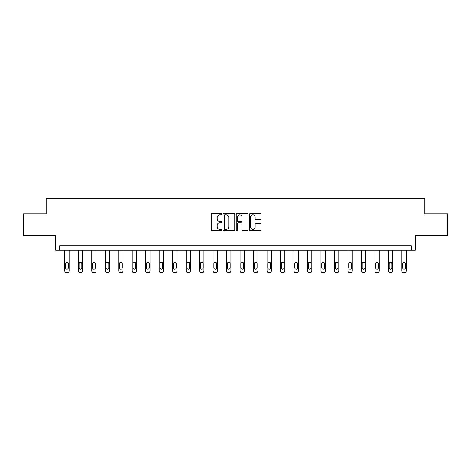 <?xml version="1.0" encoding="UTF-8"?>
<svg xmlns="http://www.w3.org/2000/svg" width="471" height="471" viewBox="0 0 471 471"><rect width="100%" height="100%" fill="white"/><g stroke="black" fill="none" stroke-linecap="round" stroke-linejoin="round"><path stroke-width="0.71" d="M221.67 214.205A0.595 0.595 0 0 0 221.076 213.61L212.062 213.61A0.848 0.848 0 0 0 211.214 214.458L211.214 229.73A0.848 0.848 0 0 0 212.062 230.578L221.076 230.578A0.595 0.595 0 0 0 221.67 229.983A0.595 0.595 0 0 0 221.076 229.389L219.91 229.389A2.714 2.714 0 0 1 217.196 226.675L217.196 225.403A2.714 2.714 0 0 1 219.91 222.689L221.076 222.689A0.595 0.595 0 0 0 221.67 222.094A0.595 0.595 0 0 0 221.076 221.5L219.91 221.5A2.714 2.714 0 0 1 217.196 218.785L217.196 217.514A2.714 2.714 0 0 1 219.91 214.794L221.076 214.794A0.595 0.595 0 0 0 221.67 214.205M23.55 213.881L23.55 235.494L55.708 235.494L55.708 250.183L415.292 250.183L415.292 235.494L447.45 235.494L447.45 213.881L424.848 213.881L424.848 198.32L46.152 198.32L46.152 213.881L23.55 213.881M260.298 219.592A0.848 0.848 0 0 0 261.146 218.744L261.146 214.458A0.848 0.848 0 0 0 260.298 213.61L250.284 213.61A0.848 0.848 0 0 0 249.436 214.458L249.436 229.73A0.848 0.848 0 0 0 250.284 230.578L260.298 230.578A0.848 0.848 0 0 0 261.146 229.73L261.146 224.555A0.848 0.848 0 0 0 260.298 223.707L256.012 223.707A0.848 0.848 0 0 0 255.164 224.555L255.164 227.122A2.273 2.273 0 0 1 252.892 229.389A2.273 2.273 0 0 1 250.625 227.122L250.625 217.066A2.273 2.273 0 0 1 252.892 214.794A2.273 2.273 0 0 1 255.164 217.066L255.164 218.744A0.848 0.848 0 0 0 256.012 219.592L260.298 219.592M411.36 250.183L411.36 245.862L59.64 245.862L59.64 250.183M234.758 214.458A0.848 0.848 0 0 0 233.91 213.61L223.896 213.61A0.848 0.848 0 0 0 223.048 214.458L223.048 229.73A0.848 0.848 0 0 0 223.896 230.578L233.91 230.578A0.848 0.848 0 0 0 234.758 229.73L234.758 214.458M237.09 213.61L247.104 213.61A0.848 0.848 0 0 1 247.952 214.458L247.952 229.73A0.848 0.848 0 0 1 247.104 230.578L242.818 230.578A0.848 0.848 0 0 1 241.97 229.73L241.97 223.537A0.848 0.848 0 0 0 241.123 222.689L238.279 222.689A0.848 0.848 0 0 0 237.431 223.537L237.431 229.983A0.595 0.595 0 0 1 236.836 230.578A0.595 0.595 0 0 1 236.242 229.983L236.242 214.458A0.848 0.848 0 0 1 237.09 213.61M224.832 214.794A0.595 0.595 0 0 0 224.237 215.388L224.237 228.794A0.595 0.595 0 0 0 224.832 229.389L226.062 229.389A2.714 2.714 0 0 0 228.776 226.675L228.776 217.514A2.714 2.714 0 0 0 226.062 214.794L224.832 214.794M241.97 217.107A2.273 2.273 0 0 0 239.698 214.841A2.273 2.273 0 0 0 237.431 217.107L237.431 220.652A0.848 0.848 0 0 0 238.279 221.5L241.123 221.5A0.848 0.848 0 0 0 241.97 220.652L241.97 217.107M69.102 250.183L69.102 270.949A1.731 1.731 0 0 1 67.377 272.68L66.511 272.68A1.731 1.731 0 0 1 64.78 270.949L64.78 250.183M68.324 267.834L68.324 263.689A1.384 1.384 0 0 0 66.941 262.306A1.384 1.384 0 0 0 65.557 263.689L65.557 267.834A1.384 1.384 0 0 0 66.941 269.218A1.384 1.384 0 0 0 68.324 267.834M82.59 250.183L82.59 270.949A1.731 1.731 0 0 1 80.859 272.68L79.993 272.68A1.731 1.731 0 0 1 78.268 270.949L78.268 250.183M81.813 267.834L81.813 263.689A1.384 1.384 0 0 0 80.429 262.306A1.384 1.384 0 0 0 79.046 263.689L79.046 267.834A1.384 1.384 0 0 0 80.429 269.218A1.384 1.384 0 0 0 81.813 267.834M96.072 250.183L96.072 270.949A1.731 1.731 0 0 1 94.341 272.68L93.482 272.68A1.731 1.731 0 0 1 91.751 270.949L91.751 250.183M95.295 267.834L95.295 263.689A1.384 1.384 0 0 0 93.912 262.306A1.384 1.384 0 0 0 92.528 263.689L92.528 267.834A1.384 1.384 0 0 0 93.912 269.218A1.384 1.384 0 0 0 95.295 267.834M109.555 250.183L109.555 270.949A1.731 1.731 0 0 1 107.83 272.68L106.964 272.68A1.731 1.731 0 0 1 105.233 270.949L105.233 250.183M108.777 267.834L108.777 263.689A1.384 1.384 0 0 0 107.394 262.306A1.384 1.384 0 0 0 106.016 263.689L106.016 267.834A1.384 1.384 0 0 0 107.394 269.218A1.384 1.384 0 0 0 108.777 267.834M123.043 250.183L123.043 270.949A1.731 1.731 0 0 1 121.312 272.68L120.446 272.68A1.731 1.731 0 0 1 118.721 270.949L118.721 250.183M122.266 267.834L122.266 263.689A1.384 1.384 0 0 0 120.882 262.306A1.384 1.384 0 0 0 119.499 263.689L119.499 267.834A1.384 1.384 0 0 0 120.882 269.218A1.384 1.384 0 0 0 122.266 267.834M136.525 250.183L136.525 270.949A1.731 1.731 0 0 1 134.8 272.68L133.935 272.68A1.731 1.731 0 0 1 132.204 270.949L132.204 250.183M135.748 267.834L135.748 263.689A1.384 1.384 0 0 0 134.365 262.306A1.384 1.384 0 0 0 132.981 263.689L132.981 267.834A1.384 1.384 0 0 0 134.365 269.218A1.384 1.384 0 0 0 135.748 267.834M150.013 250.183L150.013 270.949A1.731 1.731 0 0 1 148.283 272.68L147.417 272.68A1.731 1.731 0 0 1 145.692 270.949L145.692 250.183M149.23 267.834L149.23 263.689A1.384 1.384 0 0 0 147.853 262.306A1.384 1.384 0 0 0 146.469 263.689L146.469 267.834A1.384 1.384 0 0 0 147.853 269.218A1.384 1.384 0 0 0 149.23 267.834M163.496 250.183L163.496 270.949A1.731 1.731 0 0 1 161.765 272.68L160.905 272.68A1.731 1.731 0 0 1 159.174 270.949L159.174 250.183M162.719 267.834L162.719 263.689A1.384 1.384 0 0 0 161.335 262.306A1.384 1.384 0 0 0 159.952 263.689L159.952 267.834A1.384 1.384 0 0 0 161.335 269.218A1.384 1.384 0 0 0 162.719 267.834M176.978 250.183L176.978 270.949A1.731 1.731 0 0 1 175.253 272.68L174.388 272.68A1.731 1.731 0 0 1 172.657 270.949L172.657 250.183M176.201 267.834L176.201 263.689A1.384 1.384 0 0 0 174.818 262.306A1.384 1.384 0 0 0 173.434 263.689L173.434 267.834A1.384 1.384 0 0 0 174.818 269.218A1.384 1.384 0 0 0 176.201 267.834M190.467 250.183L190.467 270.949A1.731 1.731 0 0 1 188.736 272.68L187.87 272.68A1.731 1.731 0 0 1 186.145 270.949L186.145 250.183M189.689 267.834L189.689 263.689A1.384 1.384 0 0 0 188.306 262.306A1.384 1.384 0 0 0 186.922 263.689L186.922 267.834A1.384 1.384 0 0 0 188.306 269.218A1.384 1.384 0 0 0 189.689 267.834M203.949 250.183L203.949 270.949A1.731 1.731 0 0 1 202.218 272.68L201.358 272.68A1.731 1.731 0 0 1 199.627 270.949L199.627 250.183M203.172 267.834L203.172 263.689A1.384 1.384 0 0 0 201.788 262.306A1.384 1.384 0 0 0 200.405 263.689L200.405 267.834A1.384 1.384 0 0 0 201.788 269.218A1.384 1.384 0 0 0 203.172 267.834M217.431 250.183L217.431 270.949A1.731 1.731 0 0 1 215.706 272.68L214.841 272.68A1.731 1.731 0 0 1 213.11 270.949L213.11 250.183M216.654 267.834L216.654 263.689A1.384 1.384 0 0 0 215.271 262.306A1.384 1.384 0 0 0 213.893 263.689L213.893 267.834A1.384 1.384 0 0 0 215.271 269.218A1.384 1.384 0 0 0 216.654 267.834M230.92 250.183L230.92 270.949A1.731 1.731 0 0 1 229.189 272.68L228.323 272.68A1.731 1.731 0 0 1 226.598 270.949L226.598 250.183M230.142 267.834L230.142 263.689A1.384 1.384 0 0 0 228.759 262.306A1.384 1.384 0 0 0 227.375 263.689L227.375 267.834A1.384 1.384 0 0 0 228.759 269.218A1.384 1.384 0 0 0 230.142 267.834M244.402 250.183L244.402 270.949A1.731 1.731 0 0 1 242.677 272.68L241.811 272.68A1.731 1.731 0 0 1 240.08 270.949L240.08 250.183M243.625 267.834L243.625 263.689A1.384 1.384 0 0 0 242.241 262.306A1.384 1.384 0 0 0 240.858 263.689L240.858 267.834A1.384 1.384 0 0 0 242.241 269.218A1.384 1.384 0 0 0 243.625 267.834M257.89 250.183L257.89 270.949A1.731 1.731 0 0 1 256.159 272.68L255.294 272.68A1.731 1.731 0 0 1 253.569 270.949L253.569 250.183M257.107 267.834L257.107 263.689A1.384 1.384 0 0 0 255.729 262.306A1.384 1.384 0 0 0 254.346 263.689L254.346 267.834A1.384 1.384 0 0 0 255.729 269.218A1.384 1.384 0 0 0 257.107 267.834M271.373 250.183L271.373 270.949A1.731 1.731 0 0 1 269.642 272.68L268.782 272.68A1.731 1.731 0 0 1 267.051 270.949L267.051 250.183M270.595 267.834L270.595 263.689A1.384 1.384 0 0 0 269.212 262.306A1.384 1.384 0 0 0 267.828 263.689L267.828 267.834A1.384 1.384 0 0 0 269.212 269.218A1.384 1.384 0 0 0 270.595 267.834M284.855 250.183L284.855 270.949A1.731 1.731 0 0 1 283.13 272.68L282.264 272.68A1.731 1.731 0 0 1 280.533 270.949L280.533 250.183M284.078 267.834L284.078 263.689A1.384 1.384 0 0 0 282.694 262.306A1.384 1.384 0 0 0 281.311 263.689L281.311 267.834A1.384 1.384 0 0 0 282.694 269.218A1.384 1.384 0 0 0 284.078 267.834M298.343 250.183L298.343 270.949A1.731 1.731 0 0 1 296.612 272.68L295.747 272.68A1.731 1.731 0 0 1 294.022 270.949L294.022 250.183M297.566 267.834L297.566 263.689A1.384 1.384 0 0 0 296.182 262.306A1.384 1.384 0 0 0 294.799 263.689L294.799 267.834A1.384 1.384 0 0 0 296.182 269.218A1.384 1.384 0 0 0 297.566 267.834M311.826 250.183L311.826 270.949A1.731 1.731 0 0 1 310.095 272.68L309.235 272.68A1.731 1.731 0 0 1 307.504 270.949L307.504 250.183M311.048 267.834L311.048 263.689A1.384 1.384 0 0 0 309.665 262.306A1.384 1.384 0 0 0 308.281 263.689L308.281 267.834A1.384 1.384 0 0 0 309.665 269.218A1.384 1.384 0 0 0 311.048 267.834M325.308 250.183L325.308 270.949A1.731 1.731 0 0 1 323.583 272.68L322.717 272.68A1.731 1.731 0 0 1 320.987 270.949L320.987 250.183M324.531 267.834L324.531 263.689A1.384 1.384 0 0 0 323.147 262.306A1.384 1.384 0 0 0 321.77 263.689L321.77 267.834A1.384 1.384 0 0 0 323.147 269.218A1.384 1.384 0 0 0 324.531 267.834M338.796 250.183L338.796 270.949A1.731 1.731 0 0 1 337.065 272.68L336.2 272.68A1.731 1.731 0 0 1 334.475 270.949L334.475 250.183M338.019 267.834L338.019 263.689A1.384 1.384 0 0 0 336.635 262.306A1.384 1.384 0 0 0 335.252 263.689L335.252 267.834A1.384 1.384 0 0 0 336.635 269.218A1.384 1.384 0 0 0 338.019 267.834M352.279 250.183L352.279 270.949A1.731 1.731 0 0 1 350.554 272.68L349.688 272.68A1.731 1.731 0 0 1 347.957 270.949L347.957 250.183M351.501 267.834L351.501 263.689A1.384 1.384 0 0 0 350.118 262.306A1.384 1.384 0 0 0 348.734 263.689L348.734 267.834A1.384 1.384 0 0 0 350.118 269.218A1.384 1.384 0 0 0 351.501 267.834M365.767 250.183L365.767 270.949A1.731 1.731 0 0 1 364.036 272.68L363.17 272.68A1.731 1.731 0 0 1 361.445 270.949L361.445 250.183M364.984 267.834L364.984 263.689A1.384 1.384 0 0 0 363.606 262.306A1.384 1.384 0 0 0 362.223 263.689L362.223 267.834A1.384 1.384 0 0 0 363.606 269.218A1.384 1.384 0 0 0 364.984 267.834M379.249 250.183L379.249 270.949A1.731 1.731 0 0 1 377.518 272.68L376.659 272.68A1.731 1.731 0 0 1 374.928 270.949L374.928 250.183M378.472 267.834L378.472 263.689A1.384 1.384 0 0 0 377.088 262.306A1.384 1.384 0 0 0 375.705 263.689L375.705 267.834A1.384 1.384 0 0 0 377.088 269.218A1.384 1.384 0 0 0 378.472 267.834M392.732 250.183L392.732 270.949A1.731 1.731 0 0 1 391.007 272.68L390.141 272.68A1.731 1.731 0 0 1 388.41 270.949L388.41 250.183M391.954 267.834L391.954 263.689A1.384 1.384 0 0 0 390.571 262.306A1.384 1.384 0 0 0 389.187 263.689L389.187 267.834A1.384 1.384 0 0 0 390.571 269.218A1.384 1.384 0 0 0 391.954 267.834M406.22 250.183L406.22 270.949A1.731 1.731 0 0 1 404.489 272.68L403.623 272.68A1.731 1.731 0 0 1 401.898 270.949L401.898 250.183M405.443 267.834L405.443 263.689A1.384 1.384 0 0 0 404.059 262.306A1.384 1.384 0 0 0 402.676 263.689L402.676 267.834A1.384 1.384 0 0 0 404.059 269.218A1.384 1.384 0 0 0 405.443 267.834"/></g></svg>

